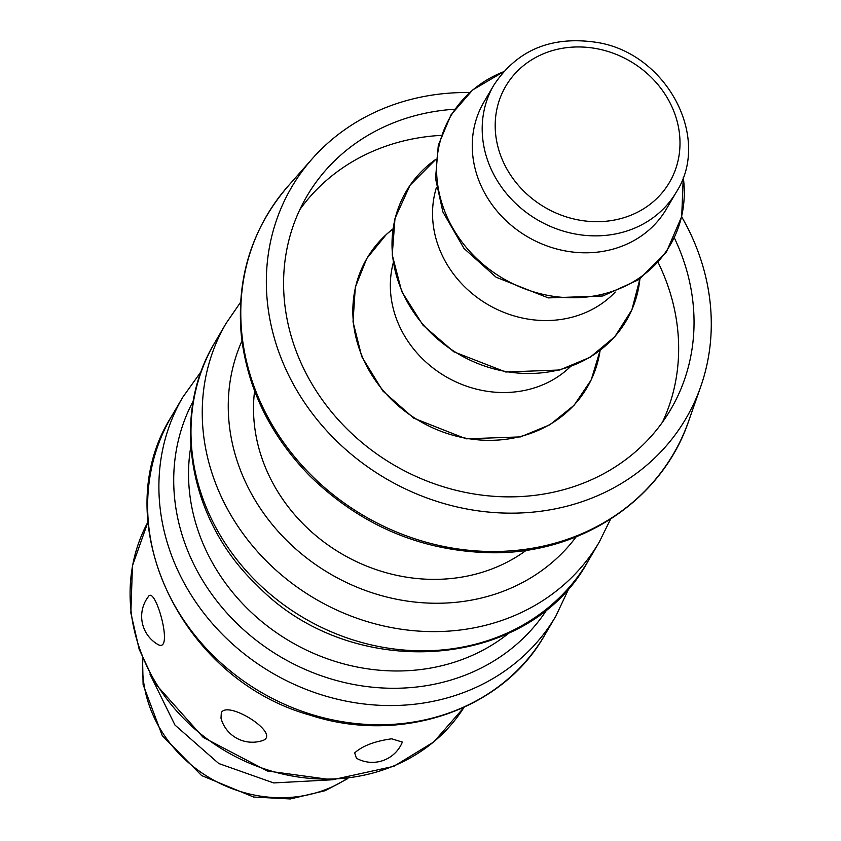<?xml version="1.0" encoding="UTF-8"?>
<svg xmlns="http://www.w3.org/2000/svg" width="841" height="841" viewBox="0 0 841 841"><rect width="100%" height="100%" fill="white"/><g stroke="black" fill="none" stroke-linecap="round" stroke-linejoin="round"><path stroke-width="1.26" d="M662.435 422.256A210.87 187.9 30.4 0 0 658.188 262.571M441.21 135.369A210.87 187.9 30.4 0 0 299.806 209.672M469.709 92.531A228.573 203.68 30.4 0 0 312.242 158.77A228.573 203.68 30.4 0 0 294.855 386.944A228.573 203.68 30.4 0 0 512.579 513.157A228.573 203.68 30.4 0 0 700.763 386.534A228.573 203.68 30.4 0 0 681.652 216.778M674.377 237.961A210.87 187.9 -149.6 0 1 670.719 409.472A210.87 187.9 -149.6 0 1 510.739 496.863A210.87 187.9 -149.6 0 1 319.223 395.47A210.87 187.9 -149.6 0 1 306.902 196.195A210.87 187.9 -149.6 0 1 454.771 109.225M254.592 390.97A168.694 150.318 30.4 0 0 264.053 464.011A168.694 150.318 30.4 0 0 526.319 550.266M356.426 758.225L354.671 752.905C362.408 745.893 374.739 741.184 391.675 738.808L402.366 742.077A32.442 32.442 0 0 1 356.426 758.225M221.341 712.548C228.521 699.807 284.153 735.738 261.12 741.016A32.442 32.442 0 0 1 220.994 718.182L221.341 712.548M147.9 597.32L148.321 596.679C155.259 584.495 174.623 654.624 157.709 644.374A32.442 32.442 0 0 1 148.321 596.679M570.345 366.708A105.756 94.234 -149.6 0 1 396.952 320.211A105.756 94.234 -149.6 0 1 393.252 262.886M615.202 292.048A105.756 94.234 -149.6 0 1 518.844 317.204A105.756 94.234 -149.6 0 1 439.149 248.232A105.756 94.234 -149.6 0 1 436.49 187.28M676.353 192.042L666.429 208.978A105.756 94.234 -149.6 0 1 568.968 251.543A105.756 94.234 -149.6 0 1 478.865 180.489A105.756 94.234 -149.6 0 1 483.953 102.003L493.888 85.067C517.152 49.924 551.37 35.679 596.553 42.355C666.156 52.951 711.696 137.209 676.353 192.042A105.756 94.234 -149.6 0 1 621.415 232.6A105.756 94.234 -149.6 0 1 488.8 163.553A105.756 94.234 -149.6 0 1 493.888 85.067M494.666 551.507A235.68 210.008 -149.6 0 1 270.182 421.362A235.68 210.008 -149.6 0 1 288.106 186.103C251.785 228.489 236.195 278.308 241.335 335.57C247.422 388.531 270.255 435.333 309.845 475.953C361.598 526.256 422.781 551.864 493.404 552.779C582.056 553.273 662.424 499.26 688.705 420.952A235.68 210.008 -149.6 0 1 494.666 551.507M142.896 659.102A129.22 115.143 30.4 0 0 150.697 709.362A129.22 115.143 30.4 0 0 346.902 778.692M569.525 587.113L555.954 615.927A216.274 192.715 -149.6 0 1 443.596 698.882A216.274 192.715 -149.6 0 1 211.806 622.887A216.274 192.715 -149.6 0 1 182.812 397.173L201.335 371.259M547.617 608.527A205.456 183.075 -149.6 0 1 281.094 657.157A205.456 183.075 -149.6 0 1 193.335 400.842M508.984 633.042A194.649 173.446 -149.6 0 1 444.773 664.979A194.649 173.446 -149.6 0 1 190.823 446.518M588.048 561.189A216.274 192.715 -149.6 0 1 475.691 644.143A216.274 192.715 -149.6 0 1 243.901 568.148A216.274 192.715 -149.6 0 1 214.897 342.434C169.998 416.095 188.857 520.852 257.01 585.21C350.855 682.976 528.747 671.486 588.048 561.189L599.307 541.993A216.274 192.715 -149.6 0 1 486.95 624.937A216.274 192.715 -149.6 0 1 255.159 548.942A216.274 192.715 -149.6 0 1 226.155 323.238L214.897 342.434M576.159 536.842A194.649 173.446 -149.6 0 1 329.977 573.772A194.649 173.446 -149.6 0 1 241.956 340.92M464.053 707.323A183.296 163.322 -149.6 0 1 371.375 773.436A183.296 163.322 -149.6 0 1 176.726 711.076A183.296 163.322 -149.6 0 1 147.953 522.009L132.458 565.741L130.849 612.931L139.186 649.336L155.427 683.87L203.175 737.368L267.364 770.997L332.142 779.838L393.882 766.309L433.798 741.93L464.053 707.323M555.954 615.927L544.695 635.134A216.274 192.715 -149.6 0 1 432.337 718.088A216.274 192.715 -149.6 0 1 200.547 642.093A216.274 192.715 -149.6 0 1 171.553 416.379L182.812 397.173M600.096 350.466A127.611 113.714 -149.6 0 1 520.831 436.395A127.611 113.714 -149.6 0 1 360.81 353.073A127.611 113.714 -149.6 0 1 392.894 228.994M560.043 369.556A127.643 113.735 -149.6 0 1 399.99 286.213A127.643 113.735 -149.6 0 1 435.869 159.317L410.03 185.262L394.997 218.429L392.232 254.907L401.725 291.522L422.981 325.183L453.793 351.79L505.777 372.006L559.738 369.998L590.161 357.257L614.834 336.684L631.854 309.887L639.906 278.928A127.643 113.735 -149.6 0 1 560.043 369.556M683.249 177.22A127.264 113.398 -149.6 0 1 604.101 293.835A127.264 113.398 -149.6 0 1 444.521 210.744A127.264 113.398 -149.6 0 1 503.454 71.811L472.568 90.04L450.986 114.902L438.298 145.23L435.543 178.481L442.892 211.943L463.98 248.431L496.095 277.215L548.321 297.903L602.829 295.99L639.055 279.527L666.398 252.006L681.704 216.536L683.26 177.199M620.185 218.755A94.938 84.605 -149.6 0 1 496.421 111.538A94.938 84.605 -149.6 0 1 646.203 72.673A94.938 84.605 -149.6 0 1 620.185 218.755M312.242 158.77L288.106 186.103M700.763 386.534L688.705 420.952M347.827 778.587L325.236 790.687L290.324 798.95L253.688 797.047L201.619 775.57L162.26 735.644L143.107 684.542L142.549 658.24M226.155 323.238L240.579 302.255M599.307 541.993L610.566 519.16M544.695 635.134C502.361 710.487 400.221 744.895 309.761 715.05C179.89 679.023 105.482 519.78 171.553 416.379M600.117 350.445L591.212 379.911L574.077 405.288L549.93 424.758L520.526 436.9L466.124 438.823L413.814 418.198L382.813 390.97L361.735 356.605L353.02 321.861L355.312 287.233L366.781 258.471L386.334 234.45L392.894 228.973M149.898 674.051L174.97 725.068L218.744 763.512L273.672 782.929L330.439 779.891"/></g></svg>
